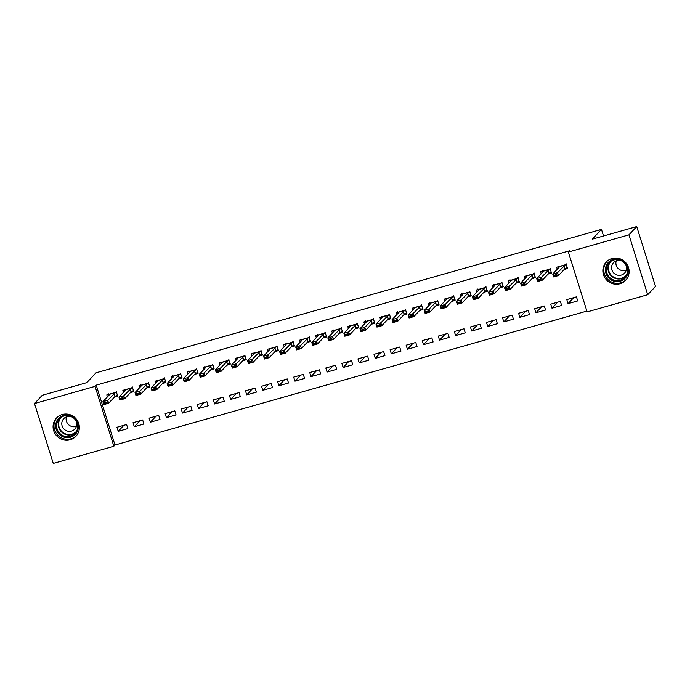 <?xml version="1.0" encoding="UTF-8"?>
<svg xmlns="http://www.w3.org/2000/svg" width="690" height="690" viewBox="0 0 690 690"><rect width="100%" height="100%" fill="white"/><g stroke="black" fill="none" stroke-linecap="round" stroke-linejoin="round"><path stroke-width="1.03" d="M62.255 414.526A13.334 12.92 43.3 0 1 75.926 436.287A13.334 12.92 43.3 0 1 55.14 433.863A13.334 12.92 43.3 0 1 62.255 414.526M612.039 258.509A13.334 12.92 43.3 0 1 625.701 280.269A13.334 12.92 43.3 0 1 604.923 277.846A13.334 12.92 43.3 0 1 612.039 258.509M114.989 445.016L113.833 446.24L53.268 463.43L34.5 403.547L42.288 395.267L86.793 382.631L96.031 372.824L601.464 229.382L592.227 239.197L636.732 226.57L655.5 286.454L647.712 294.734L587.138 311.923L568.37 252.04L569.526 250.806L96.221 385.132L114.989 445.016L586.88 311.095M603.534 235.989L601.464 229.382M143.925 424.022L142.657 419.977L133.023 422.711L134.291 426.765L143.925 424.022M130.401 392.61L133.782 391.653L132.514 387.608L122.872 390.342L123.493 392.317M176.062 414.906L174.794 410.861L165.151 413.595L166.419 417.64L176.062 414.906M162.538 383.493L165.911 382.536L164.643 378.491L155.008 381.225L155.63 383.2M208.19 405.789L206.922 401.744L197.28 404.478L198.548 408.523L208.19 405.789M194.666 374.377L198.047 373.419L196.779 369.374L187.137 372.108L187.758 374.084M240.327 396.672L239.059 392.627L229.416 395.361L230.684 399.406L240.327 396.672M226.803 365.26L230.175 364.294L228.907 360.249L219.273 362.992L219.886 364.958M272.455 387.547L271.187 383.502L261.545 386.236L262.812 390.29L272.455 387.547M258.931 356.135L262.312 355.178L261.044 351.132L251.402 353.866L252.023 355.842M304.583 378.43L303.315 374.385L293.681 377.12L294.949 381.165L304.583 378.43M291.059 347.018L294.44 346.061L293.172 342.016L283.538 344.75L284.151 346.725M336.72 369.314L335.452 365.269L325.809 368.003L327.077 372.048L336.72 369.314M323.196 337.902L326.577 336.944L325.309 332.899L315.666 335.633L316.287 337.608M368.848 360.197L367.58 356.152L357.946 358.886L359.214 362.931L368.848 360.197M355.324 328.785L358.705 327.828L357.437 323.774L347.795 326.517L348.416 328.492M400.985 351.081L399.717 347.027L390.074 349.77L391.342 353.815L400.985 351.081M387.461 319.66L390.842 318.702L389.574 314.657L379.931 317.391L380.552 319.366M433.113 341.955L431.845 337.91L422.211 340.644L423.479 344.69L433.113 341.955M419.589 310.543L422.97 309.586L421.702 305.541L412.059 308.275L412.68 310.25M465.25 332.839L463.982 328.794L454.339 331.528L455.607 335.573L465.25 332.839M451.726 301.427L455.098 300.469L453.83 296.424L444.196 299.158L444.817 301.133M497.378 323.722L496.11 319.677L486.467 322.411L487.735 326.456L497.378 323.722M483.854 292.31L487.235 291.353L485.967 287.299L476.324 290.041L476.945 292.017M529.515 314.606L528.247 310.552L518.604 313.295L519.872 317.34L529.515 314.606M515.991 283.193L519.363 282.227L518.095 278.182L508.461 280.916L509.073 282.891M561.643 305.48L560.375 301.435L550.732 304.169L552 308.214L561.643 305.48M548.119 274.068L551.5 273.111L550.232 269.065L540.589 271.8L541.21 273.775M564.187 269.514L567.568 268.548L566.3 264.503L556.658 267.237L557.279 269.212M577.711 300.926L576.443 296.881L566.801 299.615L568.068 303.66L577.711 300.926M532.05 278.631L535.431 277.673L534.164 273.628L524.521 276.362L525.142 278.337M545.574 310.043L544.307 305.998L534.672 308.732L535.94 312.777L545.574 310.043M499.922 287.747L503.303 286.79L502.035 282.745L492.393 285.479L493.014 287.454M513.446 319.16L512.178 315.114L502.536 317.849L503.804 321.894L513.446 319.16M467.786 296.864L471.166 295.906L469.899 291.861L460.264 294.596L460.877 296.571M481.31 328.276L480.042 324.231L470.408 326.965L471.675 331.019L481.31 328.276M435.657 305.989L439.038 305.023L437.771 300.978L428.128 303.712L428.749 305.687M449.181 337.401L447.914 333.356L438.271 336.09L439.539 340.136L449.181 337.401M403.529 315.106L406.902 314.148L405.634 310.103L396 312.837L396.612 314.812M417.045 346.518L415.777 342.473L406.143 345.207L407.411 349.252L417.045 346.518M371.393 324.222L374.774 323.265L373.506 319.22L363.863 321.954L364.484 323.929M384.916 355.635L383.649 351.589L374.006 354.324L375.274 358.369L384.916 355.635M339.264 333.339L342.637 332.382L341.369 328.337L331.735 331.071L332.356 333.046M352.788 364.751L351.521 360.706L341.878 363.44L343.146 367.494L352.788 364.751M307.128 342.464L310.509 341.498L309.241 337.453L299.598 340.187L300.219 342.162M320.652 373.877L319.384 369.823L309.741 372.565L311.018 376.611L320.652 373.877M275 351.581L278.38 350.623L277.104 346.57L267.47 349.312L268.091 351.288M288.524 382.993L287.256 378.948L277.613 381.682L278.881 385.727L288.524 382.993M242.863 360.697L246.244 359.74L244.976 355.695L235.333 358.429L235.954 360.404M256.387 392.11L255.119 388.065L245.485 390.799L246.753 394.844L256.387 392.11M210.735 369.814L214.116 368.857L212.848 364.812L203.205 367.546L203.826 369.521M224.259 401.226L222.991 397.181L213.348 399.915L214.616 403.969L224.259 401.226M178.598 378.939L181.979 377.973L180.711 373.928L171.077 376.662L171.689 378.638M192.122 410.352L190.854 406.298L181.22 409.041L182.488 413.086L192.122 410.352M146.47 388.056L149.851 387.099L148.583 383.045L138.94 385.788L139.561 387.763M159.994 419.468L158.726 415.423L149.083 418.157L150.351 422.202L159.994 419.468M114.333 397.173L117.714 396.215L116.446 392.17L106.812 394.904L107.424 396.879M127.857 428.585L126.589 424.54L116.955 427.274L118.223 431.319L127.857 428.585M34.5 403.547L95.065 386.357L113.833 446.24M636.732 226.57L628.944 234.85L647.712 294.734M96.221 385.132L95.065 386.357M568.37 252.04L628.944 234.85M573.726 297.649L568.068 303.66M557.658 302.203L552 308.214M541.59 306.765L535.94 312.777M525.53 311.328L519.872 317.34M509.462 315.882L503.804 321.894M493.393 320.445L487.735 326.456M477.333 325.007L471.675 331.019M461.265 329.561L455.607 335.573M445.197 334.124L439.539 340.136M429.128 338.678L423.479 344.69M413.069 343.24L407.411 349.252M397 347.803L391.342 353.815M380.932 352.357L375.274 358.369M364.872 356.92L359.214 362.931M348.804 361.482L343.146 367.494M332.735 366.036L327.077 372.048M316.667 370.599L311.018 376.611M300.607 375.153L294.949 381.165M284.539 379.716L278.881 385.727M268.47 384.278L262.812 390.29M252.402 388.832L246.753 394.844M236.342 393.395L230.684 399.406M220.274 397.957L214.616 403.969M204.206 402.512L198.548 408.523M188.146 407.074L182.488 413.086M172.077 411.628L166.419 417.64M156.009 416.191L150.351 422.202M139.941 420.753L134.291 426.765M123.881 425.307L118.223 431.319M558.443 266.737L558.736 267.668M565.188 268.6L567.387 267.979M566.292 263.882L557.563 272.662L558.477 275.577L553.656 276.94L552.742 274.034L559.09 267.28L558.262 266.159M556.364 274.62L553.958 275.301L554.105 275.784L556.519 275.103L557.563 272.662L552.742 274.034L553.958 275.301M566.775 267.703L567.559 267.927L566.775 267.703L564.825 268.833L558.477 275.577L556.519 275.103M553.656 276.94L554.105 275.784M542.375 271.291L542.668 272.222M549.128 273.162L551.319 272.541M550.232 268.445L541.503 277.225L542.409 280.131L537.596 281.503L536.682 278.588L543.03 271.843L542.193 270.721M540.296 279.174L537.889 279.864L538.045 280.347L540.451 279.666L541.503 277.225L536.682 278.588L537.889 279.864M550.715 272.265L551.5 272.49L550.715 272.265L548.757 273.387L542.409 280.131L540.451 279.666M537.596 281.503L538.045 280.347M526.306 275.853L526.599 276.785M533.059 277.716L535.25 277.095M534.164 272.998L525.435 281.779L526.349 284.694L521.528 286.065L520.614 283.15L526.962 276.405L526.134 275.276M524.236 283.737L521.821 284.418L521.976 284.901L524.383 284.22L525.435 281.779L520.614 283.15L521.821 284.418M534.647 276.819L535.431 277.044L534.647 276.819L532.697 277.949L526.349 284.694L524.383 284.22M521.528 286.065L521.976 284.901M605.699 267.47A11.54 11.178 43.3 0 1 619.258 259.268A11.54 11.178 43.3 0 1 627.909 273.068A11.54 11.178 43.3 0 1 614.341 281.27A11.54 11.178 43.3 0 1 605.699 267.47M627.227 272.705A10.686 10.35 -136.7 0 0 609.167 262.795A10.686 10.35 -136.7 0 0 612.099 279.295A10.686 10.35 -136.7 0 0 627.227 272.705M626.227 270.282A7.607 7.374 43.3 0 1 616.213 260.872M622.302 261.243A7.607 7.374 -136.7 0 0 611.728 266.038A7.607 7.374 -136.7 0 0 624.588 273.093A7.607 7.374 -136.7 0 0 625.485 264.236M607.373 260.967A13.248 12.843 -136.7 0 0 610.788 281.649A13.248 12.843 -136.7 0 0 626.667 279.114M55.916 423.496A11.54 11.178 43.3 0 1 69.483 415.294A11.54 11.178 43.3 0 1 78.125 429.085A11.54 11.178 43.3 0 1 64.567 437.296A11.54 11.178 43.3 0 1 55.916 423.496M77.453 428.731A10.686 10.35 -136.7 0 0 59.383 418.821A10.686 10.35 -136.7 0 0 62.316 435.312A10.686 10.35 -136.7 0 0 77.453 428.731M76.443 426.308A7.607 7.374 43.3 0 1 66.438 416.889M72.519 417.26A7.607 7.374 -136.7 0 0 61.953 422.056A7.607 7.374 -136.7 0 0 74.813 429.111A7.607 7.374 -136.7 0 0 75.702 420.253M57.598 416.984A13.248 12.843 -136.7 0 0 61.013 437.667A13.248 12.843 -136.7 0 0 76.883 435.14M510.246 280.416L510.54 281.348M516.991 282.279L519.191 281.658M518.095 277.561L509.367 286.341L510.281 289.257L505.459 290.619L504.545 287.704L510.893 280.959L510.065 279.838M508.168 288.291L505.761 288.981L505.908 289.464L508.323 288.782L509.367 286.341L504.545 287.704L505.761 288.981M518.578 281.382L519.363 281.606L518.578 281.382L516.629 282.503L510.281 289.257L508.323 288.782M505.459 290.619L505.908 289.464M494.178 284.97L494.471 285.902M500.931 286.842L503.122 286.212M502.027 282.115L493.298 290.895L494.213 293.811L489.391 295.182L488.486 292.267L494.834 285.522L493.997 284.401M492.099 292.853L489.693 293.535L489.848 294.026L492.255 293.336L493.298 290.895L488.486 292.267L489.693 293.535M502.518 285.945L503.303 286.169L502.518 285.945L500.561 287.066L494.213 293.811L492.255 293.336M489.391 295.182L489.848 294.026M478.11 289.533L478.403 290.464M484.863 291.396L487.054 290.775M485.967 286.678L477.239 295.458L478.153 298.373L473.331 299.736L472.417 296.829L478.765 290.076L477.929 288.955M476.04 297.416L473.625 298.097L473.78 298.58L476.186 297.899L477.239 295.458L472.417 296.829L473.625 298.097M486.45 290.499L487.235 290.723L486.45 290.499L484.501 291.629L478.153 298.373L476.186 297.899M473.331 299.736L473.78 298.58M462.05 294.087L462.334 295.018M468.795 295.958L470.985 295.337M469.899 291.24L461.17 300.021L462.084 302.936L457.263 304.299L456.349 301.383L462.697 294.639L461.869 293.517M459.971 301.97L457.556 302.66L457.712 303.143L460.127 302.462L461.17 300.021L456.349 301.383L457.556 302.66M470.382 295.061L471.166 295.286L470.382 295.061L468.432 296.183L462.084 302.936L460.127 302.462M457.263 304.299L457.712 303.143M445.982 298.649L446.275 299.581M452.726 300.512L454.926 299.891M453.83 295.794L445.102 304.575L446.016 307.49L441.195 308.861L440.28 305.946L446.628 299.201L445.8 298.08M443.903 306.532L441.497 307.214L441.643 307.706L444.058 307.015L445.102 304.575L440.28 305.946L441.497 307.214M454.313 299.624L455.098 299.839L454.313 299.624L452.364 300.745L446.016 307.49L444.058 307.015M441.195 308.861L441.643 307.706M429.913 303.212L430.206 304.143M436.666 305.075L438.857 304.454M437.771 300.357L429.042 309.137L429.948 312.053L425.135 313.415L424.221 310.509L430.569 303.755L429.732 302.634M427.835 311.095L425.428 311.777L425.583 312.26L427.99 311.578L429.042 309.137L424.221 310.509L425.428 311.777M438.254 304.178L439.038 304.402L438.254 304.178L436.296 305.308L429.948 312.053L427.99 311.578M425.135 313.415L425.583 312.26M413.845 307.766L414.138 308.697M420.598 309.637L422.789 309.017M421.702 304.911L412.974 313.7L413.888 316.606L409.067 317.978L408.152 315.063L414.5 308.318L413.672 307.197M411.775 315.649L409.36 316.331L409.515 316.822L411.921 316.132L412.974 313.7L408.152 315.063L409.36 316.331M422.185 308.74L422.97 308.965L422.185 308.74L420.236 309.862L413.888 316.606L411.921 316.132M409.067 317.978L409.515 316.822M397.785 312.329L398.07 313.26M404.53 314.192L406.721 313.571M405.634 309.474L396.905 318.254L397.82 321.169L392.998 322.541L392.084 319.625L398.432 312.88L397.604 311.751M395.706 320.212L393.3 320.893L393.447 321.376L395.862 320.695L396.905 318.254L392.084 319.625L393.3 320.893M406.117 313.295L406.902 313.519L406.117 313.295L404.168 314.424L397.82 321.169L395.862 320.695M392.998 322.541L393.447 321.376M381.717 316.891L382.01 317.823M388.47 318.754L390.661 318.133M389.565 314.036L380.837 322.817L381.751 325.732L376.93 327.095L376.024 324.179L382.372 317.435L381.536 316.313M379.638 324.766L377.232 325.456L377.378 325.939L379.793 325.257L380.837 322.817L376.024 324.179L377.232 325.456M390.048 317.857L390.833 318.081L390.048 317.857L388.099 318.978L381.751 325.732L379.793 325.257M376.93 327.095L377.378 325.939M365.648 321.445L365.942 322.377M372.402 323.317L374.592 322.687M373.506 318.59L364.777 327.37L365.683 330.286L360.87 331.657L359.956 328.742L366.304 321.997L365.467 320.876M363.578 329.328L361.163 330.01L361.319 330.501L363.725 329.811L364.777 327.37L359.956 328.742L361.163 330.01M373.989 322.42L374.774 322.644L373.989 322.42L372.031 323.541L365.683 330.286L363.725 329.811M360.87 331.657L361.319 330.501M349.58 326.008L349.873 326.939M356.333 327.871L358.524 327.25M357.437 323.153L348.709 331.933L349.623 334.848L344.802 336.211L343.887 333.305L350.235 326.551L349.407 325.43M347.51 333.891L345.095 334.572L345.25 335.055L347.656 334.374L348.709 331.933L343.887 333.305L345.095 334.572M357.92 326.974L358.705 327.198L357.92 326.974L355.971 328.104L349.623 334.848L347.656 334.374M344.802 336.211L345.25 335.055M333.52 330.562L333.813 331.493M340.265 332.433L342.464 331.812M341.369 327.716L332.64 336.496L333.555 339.402L328.733 340.774L327.819 337.859L334.167 331.114L333.339 329.993M331.442 338.445L329.035 339.135L329.182 339.618L331.597 338.937L332.64 336.496L327.819 337.859L329.035 339.135M341.852 331.536L342.637 331.761L341.852 331.536L339.903 332.658L333.555 339.402L331.597 338.937M328.733 340.774L329.182 339.618M317.452 335.124L317.745 336.056M324.205 336.987L326.396 336.366M325.309 332.27L316.572 341.05L317.486 343.965L312.665 345.336L311.759 342.421L318.107 335.676L317.271 334.555M315.373 343.008L312.967 343.689L313.122 344.181L315.528 343.491L316.572 341.05L311.759 342.421L312.967 343.689M325.792 336.09L326.577 336.315L325.792 336.09L323.834 337.22L317.486 343.965L315.528 343.491M312.665 345.336L313.122 344.181M301.383 339.687L301.677 340.619M308.137 341.55L310.328 340.929M309.241 336.832L300.512 345.612L301.427 348.528L296.605 349.89L295.691 346.984L302.039 340.23L301.202 339.109M299.313 347.57L296.898 348.252L297.054 348.735L299.46 348.053L300.512 345.612L295.691 346.984L296.898 348.252M309.724 340.653L310.509 340.877L309.724 340.653L307.774 341.774L301.427 348.528L299.46 348.053M296.605 349.89L297.054 348.735M285.324 344.241L285.608 345.173M292.068 346.113L294.259 345.483M293.172 341.386L284.444 350.175L285.358 353.082L280.537 354.453L279.623 351.538L285.971 344.793L285.143 343.672M283.245 352.124L280.839 352.806L280.985 353.297L283.4 352.607L284.444 350.175L279.623 351.538L280.839 352.806M293.655 345.216L294.44 345.44L293.655 345.216L291.706 346.337L285.358 353.082L283.4 352.607M280.537 354.453L280.985 353.297M269.255 348.804L269.548 349.735M276 350.667L278.199 350.046M277.104 345.949L268.376 354.729L269.29 357.644L264.468 359.016L263.554 356.1L269.902 349.356L269.074 348.226M267.177 356.687L264.77 357.368L264.917 357.851L267.332 357.17L268.376 354.729L263.554 356.1L264.77 357.368M277.587 349.77L278.372 349.994L277.587 349.77L275.638 350.899L269.29 357.644L267.332 357.17M264.468 359.016L264.917 357.851M253.187 353.366L253.48 354.298M259.94 355.229L262.131 354.608M261.044 350.511L252.316 359.292L253.221 362.207L248.409 363.57L247.494 360.654L253.842 353.91L253.006 352.788M251.108 361.241L248.702 361.931L248.857 362.414L251.263 361.733L252.316 359.292L247.494 360.654L248.702 361.931M261.527 354.332L262.312 354.557L261.527 354.332L259.569 355.454L253.221 362.207L251.263 361.733M248.409 363.57L248.857 362.414M237.119 357.92L237.412 358.852M243.872 359.783L246.063 359.162M244.976 355.065L236.247 363.846L237.162 366.761L232.34 368.132L231.426 365.217L237.774 358.472L236.946 357.351M235.048 365.804L232.634 366.485L232.789 366.977L235.195 366.287L236.247 363.846L231.426 365.217L232.634 366.485M245.459 358.895L246.244 359.111L245.459 358.895L243.51 360.016L237.162 366.761L235.195 366.287M232.34 368.132L232.789 366.977M221.059 362.483L221.352 363.414M227.804 364.346L230.003 363.725M228.907 359.628L220.179 368.408L221.093 371.324L216.272 372.686L215.358 369.78L221.706 363.026L220.878 361.905M218.98 370.366L216.574 371.048L216.72 371.531L219.135 370.849L220.179 368.408L215.358 369.78L216.574 371.048M229.391 363.449L230.175 363.673L229.391 363.449L227.441 364.579L221.093 371.324L219.135 370.849M216.272 372.686L216.72 371.531M204.99 367.037L205.284 367.968M211.744 368.909L213.935 368.288M212.839 364.191L204.111 372.971L205.025 375.878L200.204 377.249L199.298 374.334L205.646 367.589L204.809 366.468M202.912 374.92L200.505 375.61L200.661 376.093L203.067 375.412L204.111 372.971L199.298 374.334L200.505 375.61M213.322 368.012L214.107 368.236L213.322 368.012L211.373 369.133L205.025 375.878L203.067 375.412M200.204 377.249L200.661 376.093M188.922 371.599L189.215 372.531M195.675 373.463L197.866 372.841M196.779 368.745L188.051 377.525L188.965 380.44L184.144 381.812L183.23 378.896L189.578 372.152L188.741 371.022M186.852 379.483L184.437 380.164L184.592 380.647L186.999 379.966L188.051 377.525L183.23 378.896L184.437 380.164M197.262 372.565L198.047 372.79L197.262 372.565L195.313 373.695L188.965 380.44L186.999 379.966M184.144 381.812L184.592 380.647M172.862 376.162L173.147 377.094M179.607 378.025L181.798 377.404M180.711 373.307L171.983 382.088L172.897 385.003L168.075 386.365L167.161 383.45L173.509 376.706L172.681 375.584M170.784 384.037L168.369 384.727L168.524 385.21L170.93 384.528L171.983 382.088L167.161 383.45L168.369 384.727M181.194 377.128L181.979 377.352L181.194 377.128L179.245 378.249L172.897 385.003L170.93 384.528M168.075 386.365L168.524 385.21M156.794 380.716L157.087 381.648M163.539 382.588L165.738 381.958M164.643 377.861L155.914 386.642L156.828 389.557L152.007 390.928L151.093 388.013L157.441 381.268L156.613 380.147M154.715 388.599L152.309 389.281L152.456 389.772L154.871 389.082L155.914 386.642L151.093 388.013L152.309 389.281M165.126 381.691L165.911 381.915L165.126 381.691L163.176 382.812L156.828 389.557L154.871 389.082M152.007 390.928L152.456 389.772M140.726 385.279L141.019 386.21M147.479 387.142L149.67 386.521M148.583 382.424L139.846 391.204L140.76 394.119L135.947 395.482L135.033 392.576L141.381 385.822L140.544 384.701M138.647 393.162L136.241 393.843L136.396 394.326L138.802 393.645L139.846 391.204L135.033 392.576L136.241 393.843M149.066 386.245L149.851 386.469L149.066 386.245L147.108 387.375L140.76 394.119L138.802 393.645M135.947 395.482L136.396 394.326M124.657 389.833L124.95 390.764M131.411 391.704L133.601 391.083M132.514 386.987L123.786 395.767L124.7 398.682L119.879 400.045L118.965 397.13L125.313 390.385L124.476 389.264M122.587 397.716L120.172 398.406L120.327 398.889L122.734 398.208L123.786 395.767L118.965 397.13L120.172 398.406M132.998 390.807L133.782 391.032L132.998 390.807L131.048 391.929L124.7 398.682L122.734 398.208M119.879 400.045L120.327 398.889M108.597 394.395L108.882 395.327M115.342 396.258L117.533 395.637M116.446 391.541L107.718 400.321L108.632 403.236L103.811 404.607L102.896 401.692L109.244 394.947L108.416 393.826M106.519 402.279L104.112 402.96L104.259 403.452L106.674 402.762L107.718 400.321L102.896 401.692L104.112 402.96M116.929 395.37L117.714 395.586L116.929 395.37L114.98 396.491L108.632 403.236L106.674 402.762M103.811 404.607L104.259 403.452M563.911 265.917L564.825 268.833M564.075 265.805L564.989 268.712M565.869 264.788L558.607 266.849M547.851 270.471L548.757 273.387M548.007 270.359L548.921 273.274M549.801 269.35L542.538 271.412M531.783 275.034L532.697 277.949M531.947 274.922L532.861 277.837M533.732 273.913L526.479 275.966M625.433 276.595A10.686 10.35 43.3 0 1 609.96 262.036M611.236 261.113A10.333 10.014 -136.7 0 0 614.014 277.302A10.333 10.014 -136.7 0 0 626.279 275.276M75.659 432.621A10.686 10.35 43.3 0 1 60.185 418.062M61.453 417.139A10.333 10.014 -136.7 0 0 64.23 433.32A10.333 10.014 -136.7 0 0 76.504 431.293M515.715 279.597L516.629 282.503M515.879 279.476L516.793 282.391M517.664 278.467L510.41 280.528M499.646 284.151L500.561 287.066M499.81 284.038L500.724 286.954M501.604 283.029L494.342 285.091M483.587 288.713L484.501 291.629M483.75 288.601L484.656 291.508M485.536 287.583L478.282 289.645M467.518 293.276L468.432 296.183M467.682 293.155L468.596 296.07M469.467 292.146L462.214 294.207M451.45 297.83L452.364 300.745M451.614 297.718L452.528 300.633M453.399 296.709L446.145 298.761M435.39 302.393L436.296 305.308M435.545 302.272L436.46 305.187M437.339 301.263L430.077 303.324M419.322 306.947L420.236 309.862M419.486 306.834L420.4 309.75M421.271 305.825L414.017 307.887M403.253 311.509L404.168 314.424M403.417 311.397L404.331 314.312M405.203 310.388L397.949 312.441M387.185 316.072L388.099 318.978M387.349 315.951L388.263 318.866M389.143 314.942L381.88 317.003M371.125 320.626L372.031 323.541M371.289 320.514L372.195 323.429M373.074 319.505L365.821 321.566M355.057 325.188L355.971 328.104M355.221 325.076L356.135 327.983M357.006 324.059L349.752 326.12M338.988 329.742L339.903 332.658M339.152 329.63L340.067 332.546M340.938 328.621L333.684 330.683M322.92 334.305L323.834 337.22M323.084 334.193L323.998 337.108M324.878 333.184L317.616 335.237M306.86 338.868L307.774 341.774M307.024 338.747L307.93 341.662M308.81 337.738L301.556 339.799M290.792 343.422L291.706 346.337M290.956 343.31L291.87 346.225M292.741 342.3L285.488 344.362M274.724 347.984L275.638 350.899M274.887 347.872L275.802 350.779M276.681 346.863L269.419 348.916M258.664 352.547L259.569 355.454M258.819 352.426L259.733 355.341M260.613 351.417L253.351 353.478M242.595 357.101L243.51 360.016M242.759 356.989L243.673 359.904M244.545 355.98L237.291 358.041M226.527 361.663L227.441 364.579M226.691 361.551L227.605 364.458M228.476 360.534L221.223 362.595M210.459 366.218L211.373 369.133M210.623 366.105L211.537 369.021M212.417 365.096L205.154 367.158M194.399 370.78L195.313 373.695M194.563 370.668L195.468 373.583M196.348 369.659L189.095 371.712M178.331 375.343L179.245 378.249M178.494 375.222L179.409 378.137M180.28 374.213L173.026 376.274M162.262 379.897L163.176 382.812M162.426 379.785L163.34 382.7M164.211 378.776L156.958 380.837M146.194 384.459L147.108 387.375M146.358 384.347L147.272 387.254M148.152 383.338L140.889 385.391M130.134 389.022L131.048 391.929M130.298 388.901L131.212 391.817M132.083 387.892L124.83 389.954M114.066 393.576L114.98 396.491M114.23 393.464L115.144 396.379M116.015 392.455L108.761 394.516"/></g></svg>
